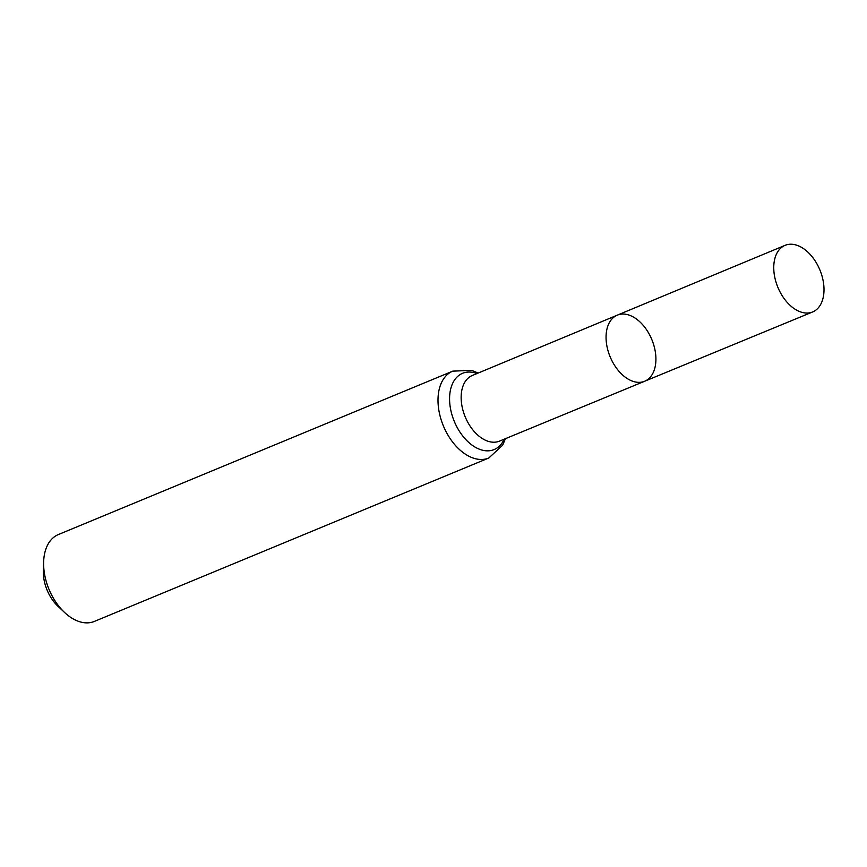 <?xml version="1.0" encoding="UTF-8"?>
<svg xmlns="http://www.w3.org/2000/svg" width="867" height="867" viewBox="0 0 867 867"><rect width="100%" height="100%" fill="white"/><g stroke="black" fill="none" stroke-linecap="round" stroke-linejoin="round"><path stroke-width="1.3" d="M655.56 353.519A35.764 22.553 67.5 0 0 617.271 315.165A35.764 22.553 67.5 0 0 610.151 356.836A35.764 22.553 67.5 0 0 644.658 381.252A35.764 22.553 67.5 0 0 655.56 353.519M488.782 458.014A47.013 29.651 67.5 0 1 443.384 425.925A47.013 29.651 67.5 0 1 452.78 371.141L58.392 534.538A47.013 29.651 67.5 0 0 43.643 561.892L43.35 570.909A32.913 20.754 67.5 0 0 58.035 606.336L64.613 612.514A47.013 29.651 67.5 0 0 94.384 621.411L488.782 458.014L502.654 445.204L505.396 438.691M43.643 561.892A47.013 29.651 67.5 0 0 64.613 612.514M644.658 381.252L499.479 441.13A35.525 22.401 67.5 0 1 465.211 416.886A35.525 22.401 67.5 0 1 472.287 375.498L617.271 315.165A35.764 22.553 67.5 0 0 610.151 356.836A35.764 22.553 67.5 0 0 644.658 381.252L812.661 311.947A36.046 22.737 67.5 0 0 823.65 283.997A36.046 22.737 67.5 0 0 785.058 245.35A36.046 22.737 67.5 0 0 774.112 273.278A36.046 22.737 67.5 0 0 812.661 311.947M476.969 373.547A41.269 26.032 67.5 0 0 449.778 394.442A41.269 26.032 67.5 0 0 470.163 443.655A41.269 26.032 67.5 0 0 504.171 439.201M452.78 371.141L471.659 370.382L478.194 373.038M617.271 315.165L785.058 245.35"/></g></svg>
